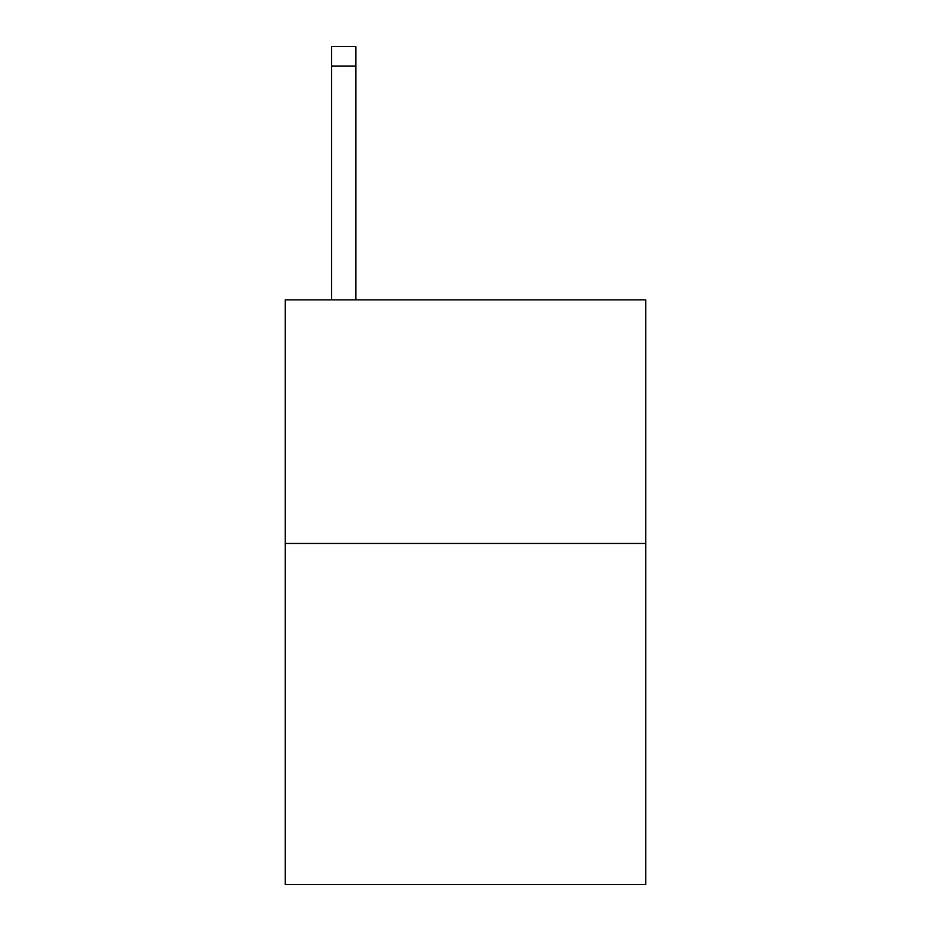 <?xml version="1.0" encoding="UTF-8"?>
<svg xmlns="http://www.w3.org/2000/svg" width="931" height="931" viewBox="0 0 931 931"><rect width="100%" height="100%" fill="white"/><g stroke="black" fill="none" stroke-linecap="round" stroke-linejoin="round"><path stroke-width="1.4" d="M645.742 543.448L645.742 884.45L285.258 884.45L285.258 299.863L645.742 299.863L645.742 543.448L285.258 543.448M355.886 299.863L355.886 66.031L331.529 66.031L331.529 46.55L355.886 46.55L355.886 66.031M331.529 299.863L331.529 66.031"/></g></svg>
